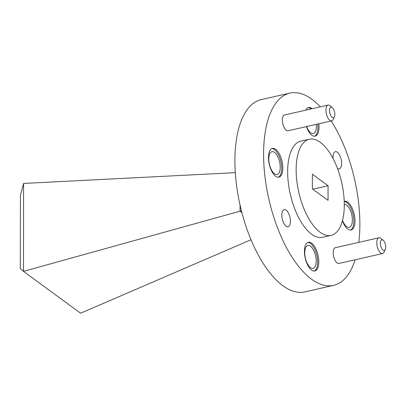 <?xml version="1.0" encoding="UTF-8"?>
<svg xmlns="http://www.w3.org/2000/svg" width="406" height="406" viewBox="0 0 406 406"><rect width="100%" height="100%" fill="white"/><g stroke="black" fill="none" stroke-linecap="round" stroke-linejoin="round"><path stroke-width="0.61" d="M380.371 243.189A5.456 2.436 77.2 0 0 382.274 249.36A5.456 2.436 77.2 0 0 385.269 249.482A5.456 2.436 77.2 0 0 385.7 247.092A5.456 2.436 77.2 0 0 383.173 240.261A5.456 2.436 77.2 0 0 380.371 243.189M385.269 249.482L384.051 252.096A8.084 3.608 -102.8 0 1 382.533 253.547A8.084 3.608 -102.8 0 1 376.793 242.773A8.084 3.608 -102.8 0 1 378.95 237.779A8.084 3.608 -102.8 0 1 380.94 238.434L383.173 240.261M329.52 110.498A5.456 2.436 77.2 0 0 331.423 116.669A5.456 2.436 77.2 0 0 334.417 116.791A5.456 2.436 77.2 0 0 334.848 114.401A5.456 2.436 77.2 0 0 332.321 107.57A5.456 2.436 77.2 0 0 329.52 110.498M334.417 116.791L333.199 119.405A8.084 3.608 -102.8 0 1 331.682 120.851A8.084 3.608 -102.8 0 1 325.942 110.077A8.084 3.608 -102.8 0 1 328.099 105.088A8.084 3.608 -102.8 0 1 330.088 105.738L332.321 107.57M328.099 105.088L284.51 114.999A8.084 3.608 77.2 0 0 282.358 119.993A8.084 3.608 77.2 0 0 288.098 130.768L331.682 120.851M378.95 237.779L335.361 247.696A8.084 3.608 77.2 0 0 333.209 252.684A8.084 3.608 77.2 0 0 338.949 263.458L382.533 253.547M318.801 261.906A14.723 6.567 77.2 0 0 308.347 242.28A14.723 6.567 77.2 0 0 304.424 251.37A14.723 6.567 77.2 0 0 314.878 270.99A14.723 6.567 77.2 0 0 318.801 261.906M314.29 271.066A14.723 6.567 77.2 0 0 317.654 262.164A14.723 6.567 77.2 0 0 307.789 242.473M306.388 126.606A14.723 6.567 77.2 0 0 315.112 136.177A14.723 6.567 77.2 0 0 319.035 127.088A14.723 6.567 77.2 0 0 318.842 123.774M312.255 108.691A14.723 6.567 77.2 0 0 308.58 107.468A14.723 6.567 77.2 0 0 305.799 110.158M314.528 136.254A14.723 6.567 77.2 0 0 317.888 127.352A14.723 6.567 77.2 0 0 317.695 124.033M311.108 108.95A14.723 6.567 77.2 0 0 308.022 107.656M342.446 220.727A14.723 6.567 77.2 0 0 351.068 230.009A14.723 6.567 77.2 0 0 354.996 220.92A14.723 6.567 77.2 0 0 344.542 201.3A14.723 6.567 77.2 0 0 344.222 201.391M350.485 230.08A14.723 6.567 77.2 0 0 353.849 221.179A14.723 6.567 77.2 0 0 344.227 201.493M282.845 168.074A14.723 6.567 77.2 0 0 272.39 148.454A14.723 6.567 77.2 0 0 268.467 157.543A14.723 6.567 77.2 0 0 278.922 177.163A14.723 6.567 77.2 0 0 282.845 168.074M278.333 177.234A14.723 6.567 77.2 0 0 281.698 168.338A14.723 6.567 77.2 0 0 271.827 148.642M290.437 221.361A8.805 3.928 77.2 0 0 284.185 209.623A8.805 3.928 77.2 0 0 281.835 215.063A8.805 3.928 77.2 0 0 288.093 226.797A8.805 3.928 77.2 0 0 290.437 221.361M337.457 168.394A8.805 3.928 77.2 0 0 339.274 168.84A8.805 3.928 77.2 0 0 341.624 163.4A8.805 3.928 77.2 0 0 335.366 151.661A8.805 3.928 77.2 0 0 333.022 157.102A8.805 3.928 77.2 0 0 333.087 158.594M296.147 169.667A49.288 21.995 77.2 0 0 331.149 235.363A49.288 21.995 77.2 0 0 344.288 204.928A49.288 21.995 77.2 0 0 309.286 139.238A49.288 21.995 77.2 0 0 296.147 169.667M309.286 139.238L300.795 141.166A49.288 21.995 77.2 0 0 287.656 171.601A49.288 21.995 77.2 0 0 322.663 237.292L331.149 235.363M320.329 106.854A98.582 43.985 77.2 0 0 289.864 93.106L261.19 99.627A98.582 43.985 77.2 0 0 234.912 160.492A98.582 43.985 77.2 0 0 304.921 291.878L333.595 285.357A98.582 43.985 77.2 0 0 355.118 259.784M289.864 93.106A98.582 43.985 77.2 0 0 263.585 153.97A98.582 43.985 77.2 0 0 333.595 285.357M358.797 242.367A98.582 43.985 77.2 0 0 359.873 224.493A98.582 43.985 77.2 0 0 331.179 120.968M316.178 261.083A11.698 5.222 77.2 0 0 307.87 245.493A11.698 5.222 77.2 0 0 304.754 252.715A11.698 5.222 77.2 0 0 313.062 268.305A11.698 5.222 77.2 0 0 316.178 261.083M306.601 126.555A11.698 5.222 77.2 0 0 313.295 133.493A11.698 5.222 77.2 0 0 316.411 126.271A11.698 5.222 77.2 0 0 316.33 124.343M342.547 220.346A11.698 5.222 77.2 0 0 349.251 227.319A11.698 5.222 77.2 0 0 352.372 220.098A11.698 5.222 77.2 0 0 344.288 204.467M280.221 167.252A11.698 5.222 77.2 0 0 271.913 151.661A11.698 5.222 77.2 0 0 268.792 158.888A11.698 5.222 77.2 0 0 277.1 174.478A11.698 5.222 77.2 0 0 280.221 167.252M312.402 174.25L312.371 188.881L328.038 200.351L328.063 185.72L312.402 174.25M312.798 189.191L328.063 185.72M241.859 212.439L240.093 211.15L241.448 210.841M240.093 211.15L240.103 205.253M241.885 212.541L240.042 211.196L240.058 205.03M23.426 271.32L20.3 268.407L20.427 195.443L23.578 183.441L23.492 271.37L240.042 211.196M23.578 183.441L235.313 172.657M23.492 271.37L80.606 313.204L251.025 239.738"/></g></svg>
